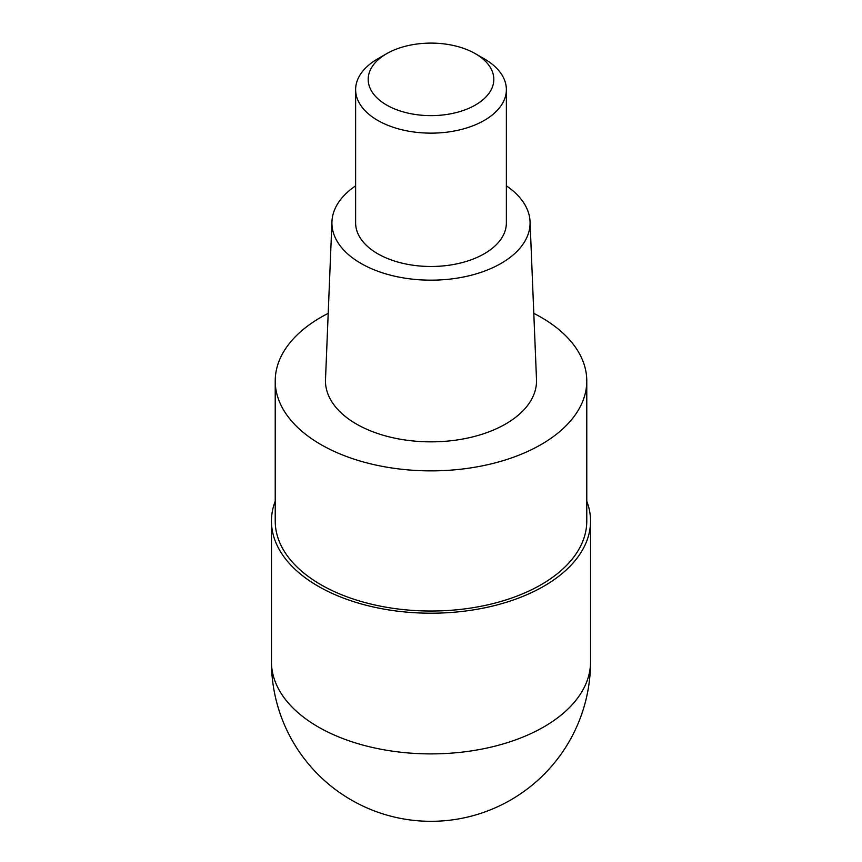 <?xml version="1.0" encoding="UTF-8"?>
<svg xmlns="http://www.w3.org/2000/svg" width="862" height="862" viewBox="0 0 862 862"><rect width="100%" height="100%" fill="white"/><g stroke="black" fill="none" stroke-linecap="round" stroke-linejoin="round"><path stroke-width="1.29" d="M586.774 501.188A159.545 92.115 180 0 1 590.545 521.09A159.545 92.115 180 0 1 543.814 586.225A159.545 92.115 180 0 1 369.949 606.191A159.545 92.115 180 0 1 271.455 521.09A159.545 92.115 180 0 1 275.226 501.188M533.793 313.359A155.774 89.939 180 0 1 586.774 380.929A155.774 89.939 180 0 1 541.153 444.523A155.774 89.939 180 0 1 371.382 464.025A155.774 89.939 180 0 1 275.226 380.929A155.774 89.939 180 0 1 320.847 317.335A155.774 89.939 180 0 1 328.207 313.359M275.226 380.929L275.226 521.09A155.774 89.939 0 0 0 371.382 604.176A155.774 89.939 0 0 0 541.153 584.684A155.774 89.939 0 0 0 586.774 521.09L586.774 380.929M331.945 221.62L325.502 379.495A105.53 60.922 0 0 0 389.473 436.937A105.53 60.922 0 0 0 505.617 424.007A105.53 60.922 0 0 0 536.498 379.495L530.055 221.62A99.076 57.204 180 0 1 501.059 263.416A99.076 57.204 180 0 1 392.005 275.549A99.076 57.204 180 0 1 331.945 221.62A99.076 57.204 180 0 1 355.629 185.847M506.371 185.847A99.076 57.204 180 0 1 530.055 221.62M355.629 89.626L355.629 222.967A75.371 43.52 0 0 0 402.155 263.169A75.371 43.52 0 0 0 484.304 253.74A75.371 43.52 0 0 0 506.371 222.967L506.371 89.626A75.371 43.52 180 0 1 484.304 120.389A75.371 43.52 180 0 1 402.155 129.828A75.371 43.52 180 0 1 355.629 89.626A75.371 43.52 180 0 1 377.696 58.853L386.585 53.724A62.818 36.269 180 0 1 475.415 53.724A62.818 36.269 180 0 1 475.415 105.013A62.818 36.269 180 0 1 386.585 105.013A62.818 36.269 180 0 1 386.585 53.724L377.696 58.853M475.415 53.724L484.304 58.853A75.371 43.52 180 0 1 506.371 89.626M271.455 521.09L271.455 661.779A159.545 92.115 0 0 0 369.949 746.88A159.545 92.115 0 0 0 543.814 726.914A159.545 92.115 0 0 0 590.545 661.779L590.545 521.09M271.455 661.779A159.545 159.545 0 0 0 510.767 799.947A159.545 159.545 0 0 0 590.545 661.779"/></g></svg>
